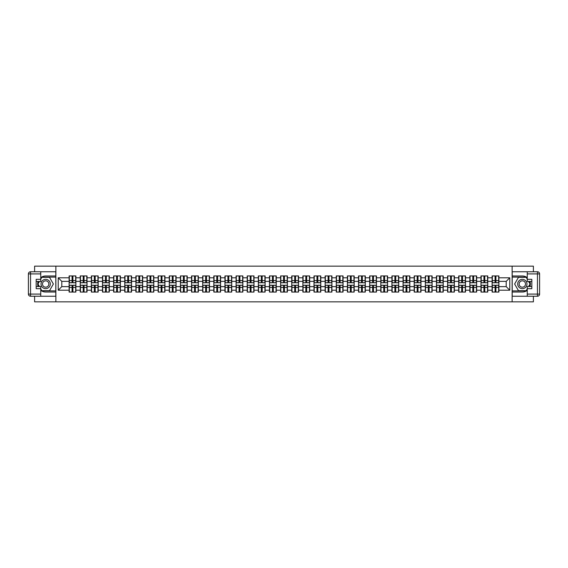 <?xml version="1.0" encoding="UTF-8"?>
<svg xmlns="http://www.w3.org/2000/svg" width="568" height="568" viewBox="0 0 568 568"><rect width="100%" height="100%" fill="white"/><g stroke="black" fill="none" stroke-linecap="round" stroke-linejoin="round"><path stroke-width="0.85" d="M34.605 296.24L34.605 301.842L533.395 301.842L533.395 296.24M533.395 271.76L533.395 266.158L512.13 266.158L512.13 301.842M512.13 266.158L34.605 266.158L34.605 271.76M55.87 301.842L55.87 266.158M506.202 286.641L506.202 281.359L498.889 281.359L498.889 286.641L506.202 286.641L509.773 290.205L509.773 277.795L498.889 277.795L498.889 275.934L492.115 275.934L492.115 281.359L487.756 281.359L487.756 286.641L492.115 286.641L492.115 281.359M509.773 290.205L498.889 290.205L498.889 292.066L492.115 292.066L492.115 290.205L487.756 290.205L487.756 292.066L480.982 292.066L480.982 290.205L476.63 290.205L476.63 292.066L469.85 292.066L469.85 290.205L465.497 290.205L465.497 292.066L458.717 292.066L458.717 290.205L454.365 290.205L454.365 292.066L447.584 292.066L447.584 290.205L443.232 290.205L443.232 292.066L436.451 292.066L436.451 290.205L432.099 290.205L432.099 292.066L425.325 292.066L425.325 290.205L420.966 290.205L420.966 292.066L414.193 292.066L414.193 290.205L409.84 290.205L409.84 292.066L403.06 292.066L403.06 290.205L398.708 290.205L398.708 292.066L391.927 292.066L391.927 290.205L387.575 290.205L387.575 292.066L380.794 292.066L380.794 290.205L376.442 290.205L376.442 292.066L369.661 292.066L369.661 290.205L365.309 290.205L365.309 292.066L358.529 292.066L358.529 290.205L354.176 290.205L354.176 292.066L347.403 292.066L347.403 290.205L343.051 290.205L343.051 292.066L336.27 292.066L336.27 290.205L331.918 290.205L331.918 292.066L325.137 292.066L325.137 290.205L320.785 290.205L320.785 292.066L314.005 292.066L314.005 290.205L309.652 290.205L309.652 292.066L302.872 292.066L302.872 290.205L298.519 290.205L298.519 292.066L291.739 292.066L291.739 290.205L287.387 290.205L287.387 292.066L280.613 292.066L280.613 290.205L276.261 290.205L276.261 292.066L269.481 292.066L269.481 290.205L265.128 290.205L265.128 292.066L258.348 292.066L258.348 290.205L253.995 290.205L253.995 292.066L247.215 292.066L247.215 290.205L242.863 290.205L242.863 292.066L236.082 292.066L236.082 290.205L231.73 290.205L231.73 292.066L224.949 292.066L224.949 290.205L220.597 290.205L220.597 292.066L213.824 292.066L213.824 290.205L209.471 290.205L209.471 292.066L202.691 292.066L202.691 290.205L198.339 290.205L198.339 292.066L191.558 292.066L191.558 290.205L187.206 290.205L187.206 292.066L180.425 292.066L180.425 290.205L176.073 290.205L176.073 292.066L169.292 292.066L169.292 290.205L164.94 290.205L164.94 292.066L158.16 292.066L158.16 290.205L153.807 290.205L153.807 292.066L147.034 292.066L147.034 290.205L142.674 290.205L142.674 292.066L135.901 292.066L135.901 290.205L131.549 290.205L131.549 292.066L124.768 292.066L124.768 290.205L120.416 290.205L120.416 292.066L113.636 292.066L113.636 290.205L109.283 290.205L109.283 292.066L102.503 292.066L102.503 290.205L98.15 290.205L98.15 292.066L91.37 292.066L91.37 290.205L87.018 290.205L87.018 292.066L80.244 292.066L80.244 290.205L75.885 290.205L75.885 292.066L69.111 292.066L69.111 290.205L58.227 290.205L58.227 277.795L69.111 277.795L69.111 281.359L61.798 281.359L61.798 286.641L69.111 286.641L69.111 281.359M492.115 277.795L487.756 277.795L487.756 275.934L480.982 275.934L480.982 277.795L476.63 277.795L476.63 275.934L469.85 275.934L469.85 277.795L465.497 277.795L465.497 275.934L458.717 275.934L458.717 277.795L454.365 277.795L454.365 275.934L447.584 275.934L447.584 277.795L443.232 277.795L443.232 275.934L436.451 275.934L436.451 277.795L432.099 277.795L432.099 275.934L425.325 275.934L425.325 277.795L420.966 277.795L420.966 275.934L414.193 275.934L414.193 277.795L409.84 277.795L409.84 275.934L403.06 275.934L403.06 277.795L398.708 277.795L398.708 275.934L391.927 275.934L391.927 277.795L387.575 277.795L387.575 275.934L380.794 275.934L380.794 277.795L376.442 277.795L376.442 275.934L369.661 275.934L369.661 277.795L365.309 277.795L365.309 275.934L358.529 275.934L358.529 277.795L354.176 277.795L354.176 275.934L347.403 275.934L347.403 277.795L343.051 277.795L343.051 275.934L336.27 275.934L336.27 277.795L331.918 277.795L331.918 275.934L325.137 275.934L325.137 277.795L320.785 277.795L320.785 275.934L314.005 275.934L314.005 277.795L309.652 277.795L309.652 275.934L302.872 275.934L302.872 277.795L298.519 277.795L298.519 275.934L291.739 275.934L291.739 277.795L287.387 277.795L287.387 275.934L280.613 275.934L280.613 277.795L276.261 277.795L276.261 275.934L269.481 275.934L269.481 277.795L265.128 277.795L265.128 275.934L258.348 275.934L258.348 277.795L253.995 277.795L253.995 275.934L247.215 275.934L247.215 277.795L242.863 277.795L242.863 275.934L236.082 275.934L236.082 277.795L231.73 277.795L231.73 275.934L224.949 275.934L224.949 277.795L220.597 277.795L220.597 275.934L213.824 275.934L213.824 277.795L209.471 277.795L209.471 275.934L202.691 275.934L202.691 277.795L198.339 277.795L198.339 275.934L191.558 275.934L191.558 277.795L187.206 277.795L187.206 275.934L180.425 275.934L180.425 277.795L176.073 277.795L176.073 275.934L169.292 275.934L169.292 277.795L164.94 277.795L164.94 275.934L158.16 275.934L158.16 277.795L153.807 277.795L153.807 275.934L147.034 275.934L147.034 277.795L142.674 277.795L142.674 275.934L135.901 275.934L135.901 277.795L131.549 277.795L131.549 275.934L124.768 275.934L124.768 277.795L120.416 277.795L120.416 275.934L113.636 275.934L113.636 277.795L109.283 277.795L109.283 275.934L102.503 275.934L102.503 277.795L98.15 277.795L98.15 275.934L91.37 275.934L91.37 277.795L87.018 277.795L87.018 275.934L80.244 275.934L80.244 277.795L75.885 277.795L75.885 275.934L69.111 275.934L69.111 277.795M492.115 286.641L492.115 290.205M487.756 286.641L487.756 290.205M487.756 277.795L487.756 281.359M476.63 286.641L480.982 286.641L480.982 281.359L476.63 281.359L476.63 290.205M480.982 286.641L480.982 290.205M480.982 277.795L480.982 281.359M476.63 277.795L476.63 281.359M465.497 286.641L469.85 286.641L469.85 281.359L465.497 281.359L465.497 290.205M469.85 286.641L469.85 290.205M469.85 277.795L469.85 281.359M465.497 277.795L465.497 281.359M454.365 286.641L458.717 286.641L458.717 281.359L454.365 281.359L454.365 290.205M458.717 286.641L458.717 290.205M458.717 277.795L458.717 281.359M454.365 277.795L454.365 281.359M443.232 286.641L447.584 286.641L447.584 281.359L443.232 281.359L443.232 290.205M447.584 286.641L447.584 290.205M447.584 277.795L447.584 281.359M443.232 277.795L443.232 281.359M432.099 286.641L436.451 286.641L436.451 281.359L432.099 281.359L432.099 290.205M436.451 286.641L436.451 290.205M436.451 277.795L436.451 281.359M432.099 277.795L432.099 281.359M420.966 286.641L425.325 286.641L425.325 281.359L420.966 281.359L420.966 290.205M425.325 286.641L425.325 290.205M425.325 277.795L425.325 281.359M420.966 277.795L420.966 281.359M409.84 286.641L414.193 286.641L414.193 281.359L409.84 281.359L409.84 290.205M414.193 286.641L414.193 290.205M414.193 277.795L414.193 281.359M409.84 277.795L409.84 281.359M398.708 286.641L403.06 286.641L403.06 281.359L398.708 281.359L398.708 290.205M403.06 286.641L403.06 290.205M403.06 277.795L403.06 281.359M398.708 277.795L398.708 281.359M387.575 286.641L391.927 286.641L391.927 281.359L387.575 281.359L387.575 290.205M391.927 286.641L391.927 290.205M391.927 277.795L391.927 281.359M387.575 277.795L387.575 281.359M376.442 286.641L380.794 286.641L380.794 281.359L376.442 281.359L376.442 290.205M380.794 286.641L380.794 290.205M380.794 277.795L380.794 281.359M376.442 277.795L376.442 281.359M365.309 286.641L369.661 286.641L369.661 281.359L365.309 281.359L365.309 290.205M369.661 286.641L369.661 290.205M369.661 277.795L369.661 281.359M365.309 277.795L365.309 281.359M354.176 286.641L358.529 286.641L358.529 281.359L354.176 281.359L354.176 290.205M358.529 286.641L358.529 290.205M358.529 277.795L358.529 281.359M354.176 277.795L354.176 281.359M343.051 286.641L347.403 286.641L347.403 281.359L343.051 281.359L343.051 290.205M347.403 286.641L347.403 290.205M347.403 277.795L347.403 281.359M343.051 277.795L343.051 281.359M331.918 286.641L336.27 286.641L336.27 281.359L331.918 281.359L331.918 290.205M336.27 286.641L336.27 290.205M336.27 277.795L336.27 281.359M331.918 277.795L331.918 281.359M320.785 286.641L325.137 286.641L325.137 281.359L320.785 281.359L320.785 290.205M325.137 286.641L325.137 290.205M325.137 277.795L325.137 281.359M320.785 277.795L320.785 281.359M309.652 286.641L314.005 286.641L314.005 281.359L309.652 281.359L309.652 290.205M314.005 286.641L314.005 290.205M314.005 277.795L314.005 281.359M309.652 277.795L309.652 281.359M298.519 286.641L302.872 286.641L302.872 281.359L298.519 281.359L298.519 290.205M302.872 286.641L302.872 290.205M302.872 277.795L302.872 281.359M298.519 277.795L298.519 281.359M287.387 286.641L291.739 286.641L291.739 281.359L287.387 281.359L287.387 290.205M291.739 286.641L291.739 290.205M291.739 277.795L291.739 281.359M287.387 277.795L287.387 281.359M276.261 286.641L280.613 286.641L280.613 281.359L276.261 281.359L276.261 290.205M280.613 286.641L280.613 290.205M280.613 277.795L280.613 281.359M276.261 277.795L276.261 281.359M265.128 286.641L269.481 286.641L269.481 281.359L265.128 281.359L265.128 290.205M269.481 286.641L269.481 290.205M269.481 277.795L269.481 281.359M265.128 277.795L265.128 281.359M253.995 286.641L258.348 286.641L258.348 281.359L253.995 281.359L253.995 290.205M258.348 286.641L258.348 290.205M258.348 277.795L258.348 281.359M253.995 277.795L253.995 281.359M242.863 286.641L247.215 286.641L247.215 281.359L242.863 281.359L242.863 290.205M247.215 286.641L247.215 290.205M247.215 277.795L247.215 281.359M242.863 277.795L242.863 281.359M231.73 286.641L236.082 286.641L236.082 281.359L231.73 281.359L231.73 290.205M236.082 286.641L236.082 290.205M236.082 277.795L236.082 281.359M231.73 277.795L231.73 281.359M220.597 286.641L224.949 286.641L224.949 281.359L220.597 281.359L220.597 290.205M224.949 286.641L224.949 290.205M224.949 277.795L224.949 281.359M220.597 277.795L220.597 281.359M209.471 286.641L213.824 286.641L213.824 281.359L209.471 281.359L209.471 290.205M213.824 286.641L213.824 290.205M213.824 277.795L213.824 281.359M209.471 277.795L209.471 281.359M198.339 286.641L202.691 286.641L202.691 281.359L198.339 281.359L198.339 290.205M202.691 286.641L202.691 290.205M202.691 277.795L202.691 281.359M198.339 277.795L198.339 281.359M187.206 286.641L191.558 286.641L191.558 281.359L187.206 281.359L187.206 290.205M191.558 286.641L191.558 290.205M191.558 277.795L191.558 281.359M187.206 277.795L187.206 281.359M176.073 286.641L180.425 286.641L180.425 281.359L176.073 281.359L176.073 290.205M180.425 286.641L180.425 290.205M180.425 277.795L180.425 281.359M176.073 277.795L176.073 281.359M164.94 286.641L169.292 286.641L169.292 281.359L164.94 281.359L164.94 290.205M169.292 286.641L169.292 290.205M169.292 277.795L169.292 281.359M164.94 277.795L164.94 281.359M153.807 286.641L158.16 286.641L158.16 281.359L153.807 281.359L153.807 290.205M158.16 286.641L158.16 290.205M158.16 277.795L158.16 281.359M153.807 277.795L153.807 281.359M142.674 286.641L147.034 286.641L147.034 281.359L142.674 281.359L142.674 290.205M147.034 286.641L147.034 290.205M147.034 277.795L147.034 281.359M142.674 277.795L142.674 281.359M131.549 286.641L135.901 286.641L135.901 281.359L131.549 281.359L131.549 290.205M135.901 286.641L135.901 290.205M135.901 277.795L135.901 281.359M131.549 277.795L131.549 281.359M120.416 286.641L124.768 286.641L124.768 281.359L120.416 281.359L120.416 290.205M124.768 286.641L124.768 290.205M124.768 277.795L124.768 281.359M120.416 277.795L120.416 281.359M109.283 286.641L113.636 286.641L113.636 281.359L109.283 281.359L109.283 290.205M113.636 286.641L113.636 290.205M113.636 277.795L113.636 281.359M109.283 277.795L109.283 281.359M98.15 286.641L102.503 286.641L102.503 281.359L98.15 281.359L98.15 290.205M102.503 286.641L102.503 290.205M102.503 277.795L102.503 281.359M98.15 277.795L98.15 281.359M87.018 286.641L91.37 286.641L91.37 281.359L87.018 281.359L87.018 290.205M91.37 286.641L91.37 290.205M91.37 277.795L91.37 281.359M87.018 277.795L87.018 281.359M75.885 286.641L80.244 286.641L80.244 281.359L75.885 281.359L75.885 290.205M80.244 286.641L80.244 290.205M80.244 277.795L80.244 281.359M75.885 277.795L75.885 281.359M69.111 286.641L69.111 290.205M61.798 286.641L58.227 290.205M58.227 277.795L61.798 281.359M498.889 286.641L498.889 290.205M498.889 277.795L498.889 281.359M509.773 277.795L506.202 281.359M75.672 275.934L75.672 282.786L72.924 282.786L72.924 275.934M72.072 275.934L72.072 282.786L69.324 282.786L69.324 275.934M72.072 276.864L72.924 276.864M72.924 279.506L72.072 279.506M69.324 292.066L69.324 285.214L72.072 285.214L72.072 292.066M72.924 292.066L72.924 285.214L75.672 285.214L75.672 292.066M72.924 291.135L72.072 291.135M72.072 288.494L72.924 288.494M43.353 279.981A4.636 4.636 0 0 0 41.649 286.322A4.636 4.636 0 0 0 47.989 288.019A4.636 4.636 0 0 0 49.686 281.678A4.636 4.636 0 0 0 43.353 279.981M44.084 281.252A3.174 3.174 0 0 0 42.919 285.59A3.174 3.174 0 0 0 47.258 286.748A3.174 3.174 0 0 0 48.415 282.41A3.174 3.174 0 0 0 44.084 281.252M40.747 279.186L41.819 277.326L49.523 277.326L53.371 284L49.523 290.674L41.819 290.674L40.747 288.814M39.426 286.535L37.964 284L39.426 281.465M524.647 279.981A4.636 4.636 0 0 0 518.314 281.678A4.636 4.636 0 0 0 520.011 288.019A4.636 4.636 0 0 0 526.351 286.322A4.636 4.636 0 0 0 524.647 279.981M523.916 281.252A3.174 3.174 0 0 0 519.585 282.41A3.174 3.174 0 0 0 520.742 286.748A3.174 3.174 0 0 0 525.08 285.59A3.174 3.174 0 0 0 523.916 281.252M527.253 288.814L526.181 290.674L518.477 290.674L514.629 284L518.477 277.326L526.181 277.326L527.253 279.186M528.574 281.465L530.036 284L528.574 286.535M40.747 290.34A8.03 8.03 0 0 0 45.667 292.03L55.799 292.03L55.799 296.24L30.544 296.24A2.144 2.144 0 0 1 28.4 294.096L28.4 273.904A2.144 2.144 0 0 1 30.544 271.76L40.747 271.76L40.747 281.465L36.175 281.465M40.747 271.76L55.799 271.76L55.799 275.97L45.667 275.97A8.03 8.03 0 0 0 40.747 277.66M38.049 281.465A8.03 8.03 0 0 0 38.049 286.535M55.799 292.03L55.799 275.97M36.175 286.535L40.747 286.535L40.747 296.24M40.747 279.328L36.175 279.328L36.175 288.672L40.747 288.672M55.799 277.113L41.691 277.113L40.747 278.753M40.747 289.247L41.691 290.887L55.799 290.887M39.178 281.465L37.715 284L39.178 286.535M527.253 277.66A8.03 8.03 0 0 0 522.333 275.97L512.201 275.97L512.201 271.76L537.456 271.76A2.144 2.144 0 0 1 539.6 273.904L539.6 294.096A2.144 2.144 0 0 1 537.456 296.24L527.253 296.24L527.253 286.535L531.825 286.535M527.253 296.24L512.201 296.24L512.201 292.03L522.333 292.03A8.03 8.03 0 0 0 527.253 290.34M529.951 286.535A8.03 8.03 0 0 0 529.951 281.465M512.201 275.97L512.201 292.03M531.825 281.465L527.253 281.465L527.253 271.76M527.253 288.672L531.825 288.672L531.825 279.328L527.253 279.328M512.201 290.887L526.309 290.887L527.253 289.247M527.253 278.753L526.309 277.113L512.201 277.113M528.822 286.535L530.285 284L528.822 281.465M527.253 294.096L539.6 294.096A2.144 2.144 0 0 1 537.456 296.24L537.456 273.904L527.253 273.904M86.805 275.934L86.805 282.786L84.057 282.786L84.057 275.934M83.205 275.934L83.205 282.786L80.457 282.786L80.457 275.934M83.205 276.864L84.057 276.864M84.057 279.506L83.205 279.506M97.937 275.934L97.937 282.786L95.19 282.786L95.19 275.934M94.331 275.934L94.331 282.786L91.583 282.786L91.583 275.934M94.331 276.864L95.19 276.864M95.19 279.506L94.331 279.506M109.07 275.934L109.07 282.786L106.322 282.786L106.322 275.934M105.463 275.934L105.463 282.786L102.716 282.786L102.716 275.934M105.463 276.864L106.322 276.864M106.322 279.506L105.463 279.506M120.203 275.934L120.203 282.786L117.455 282.786L117.455 275.934M116.596 275.934L116.596 282.786L113.848 282.786L113.848 275.934M116.596 276.864L117.455 276.864M117.455 279.506L116.596 279.506M131.329 275.934L131.329 282.786L128.588 282.786L128.588 275.934M127.729 275.934L127.729 282.786L124.981 282.786L124.981 275.934M127.729 276.864L128.588 276.864M128.588 279.506L127.729 279.506M80.457 292.066L80.457 285.214L83.205 285.214L83.205 292.066M84.057 292.066L84.057 285.214L86.805 285.214L86.805 292.066M84.057 291.135L83.205 291.135M83.205 288.494L84.057 288.494M91.583 292.066L91.583 285.214L94.331 285.214L94.331 292.066M95.19 292.066L95.19 285.214L97.937 285.214L97.937 292.066M95.19 291.135L94.331 291.135M94.331 288.494L95.19 288.494M102.716 292.066L102.716 285.214L105.463 285.214L105.463 292.066M106.322 292.066L106.322 285.214L109.07 285.214L109.07 292.066M106.322 291.135L105.463 291.135M105.463 288.494L106.322 288.494M113.848 292.066L113.848 285.214L116.596 285.214L116.596 292.066M117.455 292.066L117.455 285.214L120.203 285.214L120.203 292.066M117.455 291.135L116.596 291.135M116.596 288.494L117.455 288.494M124.981 292.066L124.981 285.214L127.729 285.214L127.729 292.066M128.588 292.066L128.588 285.214L131.329 285.214L131.329 292.066M128.588 291.135L127.729 291.135M127.729 288.494L128.588 288.494M142.462 275.934L142.462 282.786L139.714 282.786L139.714 275.934M138.862 275.934L138.862 282.786L136.114 282.786L136.114 275.934M138.862 276.864L139.714 276.864M139.714 279.506L138.862 279.506M136.114 292.066L136.114 285.214L138.862 285.214L138.862 292.066M139.714 292.066L139.714 285.214L142.462 285.214L142.462 292.066M139.714 291.135L138.862 291.135M138.862 288.494L139.714 288.494M153.594 275.934L153.594 282.786L150.847 282.786L150.847 275.934M149.995 275.934L149.995 282.786L147.247 282.786L147.247 275.934M149.995 276.864L150.847 276.864M150.847 279.506L149.995 279.506M147.247 292.066L147.247 285.214L149.995 285.214L149.995 292.066M150.847 292.066L150.847 285.214L153.594 285.214L153.594 292.066M150.847 291.135L149.995 291.135M149.995 288.494L150.847 288.494M164.727 275.934L164.727 282.786L161.979 282.786L161.979 275.934M161.12 275.934L161.12 282.786L158.38 282.786L158.38 275.934M161.12 276.864L161.979 276.864M161.979 279.506L161.12 279.506M158.38 292.066L158.38 285.214L161.12 285.214L161.12 292.066M161.979 292.066L161.979 285.214L164.727 285.214L164.727 292.066M161.979 291.135L161.12 291.135M161.12 288.494L161.979 288.494M175.86 275.934L175.86 282.786L173.112 282.786L173.112 275.934M172.253 275.934L172.253 282.786L169.505 282.786L169.505 275.934M172.253 276.864L173.112 276.864M173.112 279.506L172.253 279.506M169.505 292.066L169.505 285.214L172.253 285.214L172.253 292.066M173.112 292.066L173.112 285.214L175.86 285.214L175.86 292.066M173.112 291.135L172.253 291.135M172.253 288.494L173.112 288.494M186.993 275.934L186.993 282.786L184.245 282.786L184.245 275.934M183.386 275.934L183.386 282.786L180.638 282.786L180.638 275.934M183.386 276.864L184.245 276.864M184.245 279.506L183.386 279.506M180.638 292.066L180.638 285.214L183.386 285.214L183.386 292.066M184.245 292.066L184.245 285.214L186.993 285.214L186.993 292.066M184.245 291.135L183.386 291.135M183.386 288.494L184.245 288.494M198.125 275.934L198.125 282.786L195.378 282.786L195.378 275.934M194.519 275.934L194.519 282.786L191.771 282.786L191.771 275.934M194.519 276.864L195.378 276.864M195.378 279.506L194.519 279.506M191.771 292.066L191.771 285.214L194.519 285.214L194.519 292.066M195.378 292.066L195.378 285.214L198.125 285.214L198.125 292.066M195.378 291.135L194.519 291.135M194.519 288.494L195.378 288.494M209.251 275.934L209.251 282.786L206.504 282.786L206.504 275.934M205.651 275.934L205.651 282.786L202.904 282.786L202.904 275.934M205.651 276.864L206.504 276.864M206.504 279.506L205.651 279.506M202.904 292.066L202.904 285.214L205.651 285.214L205.651 292.066M206.504 292.066L206.504 285.214L209.251 285.214L209.251 292.066M206.504 291.135L205.651 291.135M205.651 288.494L206.504 288.494M220.384 275.934L220.384 282.786L217.636 282.786L217.636 275.934M216.784 275.934L216.784 282.786L214.037 282.786L214.037 275.934M216.784 276.864L217.636 276.864M217.636 279.506L216.784 279.506M214.037 292.066L214.037 285.214L216.784 285.214L216.784 292.066M217.636 292.066L217.636 285.214L220.384 285.214L220.384 292.066M217.636 291.135L216.784 291.135M216.784 288.494L217.636 288.494M231.517 275.934L231.517 282.786L228.769 282.786L228.769 275.934M227.917 275.934L227.917 282.786L225.169 282.786L225.169 275.934M227.917 276.864L228.769 276.864M228.769 279.506L227.917 279.506M225.169 292.066L225.169 285.214L227.917 285.214L227.917 292.066M228.769 292.066L228.769 285.214L231.517 285.214L231.517 292.066M228.769 291.135L227.917 291.135M227.917 288.494L228.769 288.494M242.65 275.934L242.65 282.786L239.902 282.786L239.902 275.934M239.043 275.934L239.043 282.786L236.295 282.786L236.295 275.934M239.043 276.864L239.902 276.864M239.902 279.506L239.043 279.506M236.295 292.066L236.295 285.214L239.043 285.214L239.043 292.066M239.902 292.066L239.902 285.214L242.65 285.214L242.65 292.066M239.902 291.135L239.043 291.135M239.043 288.494L239.902 288.494M253.782 275.934L253.782 282.786L251.035 282.786L251.035 275.934M250.176 275.934L250.176 282.786L247.428 282.786L247.428 275.934M250.176 276.864L251.035 276.864M251.035 279.506L250.176 279.506M247.428 292.066L247.428 285.214L250.176 285.214L250.176 292.066M251.035 292.066L251.035 285.214L253.782 285.214L253.782 292.066M251.035 291.135L250.176 291.135M250.176 288.494L251.035 288.494M264.915 275.934L264.915 282.786L262.167 282.786L262.167 275.934M261.308 275.934L261.308 282.786L258.561 282.786L258.561 275.934M261.308 276.864L262.167 276.864M262.167 279.506L261.308 279.506M258.561 292.066L258.561 285.214L261.308 285.214L261.308 292.066M262.167 292.066L262.167 285.214L264.915 285.214L264.915 292.066M262.167 291.135L261.308 291.135M261.308 288.494L262.167 288.494M276.041 275.934L276.041 282.786L273.293 282.786L273.293 275.934M272.441 275.934L272.441 282.786L269.694 282.786L269.694 275.934M272.441 276.864L273.293 276.864M273.293 279.506L272.441 279.506M269.694 292.066L269.694 285.214L272.441 285.214L272.441 292.066M273.293 292.066L273.293 285.214L276.041 285.214L276.041 292.066M273.293 291.135L272.441 291.135M272.441 288.494L273.293 288.494M287.174 275.934L287.174 282.786L284.426 282.786L284.426 275.934M283.574 275.934L283.574 282.786L280.826 282.786L280.826 275.934M283.574 276.864L284.426 276.864M284.426 279.506L283.574 279.506M280.826 292.066L280.826 285.214L283.574 285.214L283.574 292.066M284.426 292.066L284.426 285.214L287.174 285.214L287.174 292.066M284.426 291.135L283.574 291.135M283.574 288.494L284.426 288.494M298.306 275.934L298.306 282.786L295.559 282.786L295.559 275.934M294.707 275.934L294.707 282.786L291.959 282.786L291.959 275.934M294.707 276.864L295.559 276.864M295.559 279.506L294.707 279.506M291.959 292.066L291.959 285.214L294.707 285.214L294.707 292.066M295.559 292.066L295.559 285.214L298.306 285.214L298.306 292.066M295.559 291.135L294.707 291.135M294.707 288.494L295.559 288.494M309.439 275.934L309.439 282.786L306.692 282.786L306.692 275.934M305.832 275.934L305.832 282.786L303.085 282.786L303.085 275.934M305.832 276.864L306.692 276.864M306.692 279.506L305.832 279.506M303.085 292.066L303.085 285.214L305.832 285.214L305.832 292.066M306.692 292.066L306.692 285.214L309.439 285.214L309.439 292.066M306.692 291.135L305.832 291.135M305.832 288.494L306.692 288.494M320.572 275.934L320.572 282.786L317.824 282.786L317.824 275.934M316.965 275.934L316.965 282.786L314.218 282.786L314.218 275.934M316.965 276.864L317.824 276.864M317.824 279.506L316.965 279.506M314.218 292.066L314.218 285.214L316.965 285.214L316.965 292.066M317.824 292.066L317.824 285.214L320.572 285.214L320.572 292.066M317.824 291.135L316.965 291.135M316.965 288.494L317.824 288.494M331.705 275.934L331.705 282.786L328.957 282.786L328.957 275.934M328.098 275.934L328.098 282.786L325.35 282.786L325.35 275.934M328.098 276.864L328.957 276.864M328.957 279.506L328.098 279.506M325.35 292.066L325.35 285.214L328.098 285.214L328.098 292.066M328.957 292.066L328.957 285.214L331.705 285.214L331.705 292.066M328.957 291.135L328.098 291.135M328.098 288.494L328.957 288.494M342.831 275.934L342.831 282.786L340.083 282.786L340.083 275.934M339.231 275.934L339.231 282.786L336.483 282.786L336.483 275.934M339.231 276.864L340.083 276.864M340.083 279.506L339.231 279.506M336.483 292.066L336.483 285.214L339.231 285.214L339.231 292.066M340.083 292.066L340.083 285.214L342.831 285.214L342.831 292.066M340.083 291.135L339.231 291.135M339.231 288.494L340.083 288.494M353.963 275.934L353.963 282.786L351.216 282.786L351.216 275.934M350.364 275.934L350.364 282.786L347.616 282.786L347.616 275.934M350.364 276.864L351.216 276.864M351.216 279.506L350.364 279.506M347.616 292.066L347.616 285.214L350.364 285.214L350.364 292.066M351.216 292.066L351.216 285.214L353.963 285.214L353.963 292.066M351.216 291.135L350.364 291.135M350.364 288.494L351.216 288.494M365.096 275.934L365.096 282.786L362.349 282.786L362.349 275.934M361.496 275.934L361.496 282.786L358.749 282.786L358.749 275.934M361.496 276.864L362.349 276.864M362.349 279.506L361.496 279.506M358.749 292.066L358.749 285.214L361.496 285.214L361.496 292.066M362.349 292.066L362.349 285.214L365.096 285.214L365.096 292.066M362.349 291.135L361.496 291.135M361.496 288.494L362.349 288.494M376.229 275.934L376.229 282.786L373.481 282.786L373.481 275.934M372.622 275.934L372.622 282.786L369.875 282.786L369.875 275.934M372.622 276.864L373.481 276.864M373.481 279.506L372.622 279.506M369.875 292.066L369.875 285.214L372.622 285.214L372.622 292.066M373.481 292.066L373.481 285.214L376.229 285.214L376.229 292.066M373.481 291.135L372.622 291.135M372.622 288.494L373.481 288.494M387.362 275.934L387.362 282.786L384.614 282.786L384.614 275.934M383.755 275.934L383.755 282.786L381.007 282.786L381.007 275.934M383.755 276.864L384.614 276.864M384.614 279.506L383.755 279.506M381.007 292.066L381.007 285.214L383.755 285.214L383.755 292.066M384.614 292.066L384.614 285.214L387.362 285.214L387.362 292.066M384.614 291.135L383.755 291.135M383.755 288.494L384.614 288.494M398.495 275.934L398.495 282.786L395.747 282.786L395.747 275.934M394.888 275.934L394.888 282.786L392.14 282.786L392.14 275.934M394.888 276.864L395.747 276.864M395.747 279.506L394.888 279.506M392.14 292.066L392.14 285.214L394.888 285.214L394.888 292.066M395.747 292.066L395.747 285.214L398.495 285.214L398.495 292.066M395.747 291.135L394.888 291.135M394.888 288.494L395.747 288.494M409.62 275.934L409.62 282.786L406.88 282.786L406.88 275.934M406.021 275.934L406.021 282.786L403.273 282.786L403.273 275.934M406.021 276.864L406.88 276.864M406.88 279.506L406.021 279.506M403.273 292.066L403.273 285.214L406.021 285.214L406.021 292.066M406.88 292.066L406.88 285.214L409.62 285.214L409.62 292.066M406.88 291.135L406.021 291.135M406.021 288.494L406.88 288.494M420.753 275.934L420.753 282.786L418.005 282.786L418.005 275.934M417.153 275.934L417.153 282.786L414.406 282.786L414.406 275.934M417.153 276.864L418.005 276.864M418.005 279.506L417.153 279.506M414.406 292.066L414.406 285.214L417.153 285.214L417.153 292.066M418.005 292.066L418.005 285.214L420.753 285.214L420.753 292.066M418.005 291.135L417.153 291.135M417.153 288.494L418.005 288.494M431.886 275.934L431.886 282.786L429.138 282.786L429.138 275.934M428.286 275.934L428.286 282.786L425.538 282.786L425.538 275.934M428.286 276.864L429.138 276.864M429.138 279.506L428.286 279.506M425.538 292.066L425.538 285.214L428.286 285.214L428.286 292.066M429.138 292.066L429.138 285.214L431.886 285.214L431.886 292.066M429.138 291.135L428.286 291.135M428.286 288.494L429.138 288.494M443.019 275.934L443.019 282.786L440.271 282.786L440.271 275.934M439.412 275.934L439.412 282.786L436.671 282.786L436.671 275.934M439.412 276.864L440.271 276.864M440.271 279.506L439.412 279.506M436.671 292.066L436.671 285.214L439.412 285.214L439.412 292.066M440.271 292.066L440.271 285.214L443.019 285.214L443.019 292.066M440.271 291.135L439.412 291.135M439.412 288.494L440.271 288.494M454.151 275.934L454.151 282.786L451.404 282.786L451.404 275.934M450.545 275.934L450.545 282.786L447.797 282.786L447.797 275.934M450.545 276.864L451.404 276.864M451.404 279.506L450.545 279.506M447.797 292.066L447.797 285.214L450.545 285.214L450.545 292.066M451.404 292.066L451.404 285.214L454.151 285.214L454.151 292.066M451.404 291.135L450.545 291.135M450.545 288.494L451.404 288.494M465.284 275.934L465.284 282.786L462.537 282.786L462.537 275.934M461.677 275.934L461.677 282.786L458.93 282.786L458.93 275.934M461.677 276.864L462.537 276.864M462.537 279.506L461.677 279.506M458.93 292.066L458.93 285.214L461.677 285.214L461.677 292.066M462.537 292.066L462.537 285.214L465.284 285.214L465.284 292.066M462.537 291.135L461.677 291.135M461.677 288.494L462.537 288.494M476.417 275.934L476.417 282.786L473.669 282.786L473.669 275.934M472.81 275.934L472.81 282.786L470.063 282.786L470.063 275.934M472.81 276.864L473.669 276.864M473.669 279.506L472.81 279.506M470.063 292.066L470.063 285.214L472.81 285.214L472.81 292.066M473.669 292.066L473.669 285.214L476.417 285.214L476.417 292.066M473.669 291.135L472.81 291.135M472.81 288.494L473.669 288.494M487.543 275.934L487.543 282.786L484.795 282.786L484.795 275.934M483.943 275.934L483.943 282.786L481.195 282.786L481.195 275.934M483.943 276.864L484.795 276.864M484.795 279.506L483.943 279.506M481.195 292.066L481.195 285.214L483.943 285.214L483.943 292.066M484.795 292.066L484.795 285.214L487.543 285.214L487.543 292.066M484.795 291.135L483.943 291.135M483.943 288.494L484.795 288.494M498.676 275.934L498.676 282.786L495.928 282.786L495.928 275.934M495.076 275.934L495.076 282.786L492.328 282.786L492.328 275.934M495.076 276.864L495.928 276.864M495.928 279.506L495.076 279.506M492.328 292.066L492.328 285.214L495.076 285.214L495.076 292.066M495.928 292.066L495.928 285.214L498.676 285.214L498.676 292.066M495.928 291.135L495.076 291.135M495.076 288.494L495.928 288.494M72.072 280.585L69.324 280.585M72.072 282.694L69.324 282.694M75.672 280.585L72.924 280.585M75.672 282.694L72.924 282.694M72.924 287.415L75.672 287.415M72.924 285.306L75.672 285.306M69.324 287.415L72.072 287.415M69.324 285.306L72.072 285.306M40.747 273.904L30.544 273.904L30.544 294.096L40.747 294.096M28.4 273.904L30.544 273.904L30.544 271.76M30.544 296.24L30.544 294.096L28.4 294.096M537.456 271.76L537.456 273.904L539.6 273.904M539.6 294.096A2.144 2.144 0 0 1 537.456 296.24M83.205 280.585L80.457 280.585M83.205 282.694L80.457 282.694M86.805 280.585L84.057 280.585M86.805 282.694L84.057 282.694M94.331 280.585L91.583 280.585M94.331 282.694L91.583 282.694M97.937 280.585L95.19 280.585M97.937 282.694L95.19 282.694M105.463 280.585L102.716 280.585M105.463 282.694L102.716 282.694M109.07 280.585L106.322 280.585M109.07 282.694L106.322 282.694M116.596 280.585L113.848 280.585M116.596 282.694L113.848 282.694M120.203 280.585L117.455 280.585M120.203 282.694L117.455 282.694M127.729 280.585L124.981 280.585M127.729 282.694L124.981 282.694M131.329 280.585L128.588 280.585M131.329 282.694L128.588 282.694M84.057 287.415L86.805 287.415M84.057 285.306L86.805 285.306M80.457 287.415L83.205 287.415M80.457 285.306L83.205 285.306M95.19 287.415L97.937 287.415M95.19 285.306L97.937 285.306M91.583 287.415L94.331 287.415M91.583 285.306L94.331 285.306M106.322 287.415L109.07 287.415M106.322 285.306L109.07 285.306M102.716 287.415L105.463 287.415M102.716 285.306L105.463 285.306M117.455 287.415L120.203 287.415M117.455 285.306L120.203 285.306M113.848 287.415L116.596 287.415M113.848 285.306L116.596 285.306M128.588 287.415L131.329 287.415M128.588 285.306L131.329 285.306M124.981 287.415L127.729 287.415M124.981 285.306L127.729 285.306M138.862 280.585L136.114 280.585M138.862 282.694L136.114 282.694M142.462 280.585L139.714 280.585M142.462 282.694L139.714 282.694M139.714 287.415L142.462 287.415M139.714 285.306L142.462 285.306M136.114 287.415L138.862 287.415M136.114 285.306L138.862 285.306M149.995 280.585L147.247 280.585M149.995 282.694L147.247 282.694M153.594 280.585L150.847 280.585M153.594 282.694L150.847 282.694M150.847 287.415L153.594 287.415M150.847 285.306L153.594 285.306M147.247 287.415L149.995 287.415M147.247 285.306L149.995 285.306M161.12 280.585L158.38 280.585M161.12 282.694L158.38 282.694M164.727 280.585L161.979 280.585M164.727 282.694L161.979 282.694M161.979 287.415L164.727 287.415M161.979 285.306L164.727 285.306M158.38 287.415L161.12 287.415M158.38 285.306L161.12 285.306M172.253 280.585L169.505 280.585M172.253 282.694L169.505 282.694M175.86 280.585L173.112 280.585M175.86 282.694L173.112 282.694M173.112 287.415L175.86 287.415M173.112 285.306L175.86 285.306M169.505 287.415L172.253 287.415M169.505 285.306L172.253 285.306M183.386 280.585L180.638 280.585M183.386 282.694L180.638 282.694M186.993 280.585L184.245 280.585M186.993 282.694L184.245 282.694M184.245 287.415L186.993 287.415M184.245 285.306L186.993 285.306M180.638 287.415L183.386 287.415M180.638 285.306L183.386 285.306M194.519 280.585L191.771 280.585M194.519 282.694L191.771 282.694M198.125 280.585L195.378 280.585M198.125 282.694L195.378 282.694M195.378 287.415L198.125 287.415M195.378 285.306L198.125 285.306M191.771 287.415L194.519 287.415M191.771 285.306L194.519 285.306M205.651 280.585L202.904 280.585M205.651 282.694L202.904 282.694M209.251 280.585L206.504 280.585M209.251 282.694L206.504 282.694M206.504 287.415L209.251 287.415M206.504 285.306L209.251 285.306M202.904 287.415L205.651 287.415M202.904 285.306L205.651 285.306M216.784 280.585L214.037 280.585M216.784 282.694L214.037 282.694M220.384 280.585L217.636 280.585M220.384 282.694L217.636 282.694M217.636 287.415L220.384 287.415M217.636 285.306L220.384 285.306M214.037 287.415L216.784 287.415M214.037 285.306L216.784 285.306M227.917 280.585L225.169 280.585M227.917 282.694L225.169 282.694M231.517 280.585L228.769 280.585M231.517 282.694L228.769 282.694M228.769 287.415L231.517 287.415M228.769 285.306L231.517 285.306M225.169 287.415L227.917 287.415M225.169 285.306L227.917 285.306M239.043 280.585L236.295 280.585M239.043 282.694L236.295 282.694M242.65 280.585L239.902 280.585M242.65 282.694L239.902 282.694M239.902 287.415L242.65 287.415M239.902 285.306L242.65 285.306M236.295 287.415L239.043 287.415M236.295 285.306L239.043 285.306M250.176 280.585L247.428 280.585M250.176 282.694L247.428 282.694M253.782 280.585L251.035 280.585M253.782 282.694L251.035 282.694M251.035 287.415L253.782 287.415M251.035 285.306L253.782 285.306M247.428 287.415L250.176 287.415M247.428 285.306L250.176 285.306M261.308 280.585L258.561 280.585M261.308 282.694L258.561 282.694M264.915 280.585L262.167 280.585M264.915 282.694L262.167 282.694M262.167 287.415L264.915 287.415M262.167 285.306L264.915 285.306M258.561 287.415L261.308 287.415M258.561 285.306L261.308 285.306M272.441 280.585L269.694 280.585M272.441 282.694L269.694 282.694M276.041 280.585L273.293 280.585M276.041 282.694L273.293 282.694M273.293 287.415L276.041 287.415M273.293 285.306L276.041 285.306M269.694 287.415L272.441 287.415M269.694 285.306L272.441 285.306M283.574 280.585L280.826 280.585M283.574 282.694L280.826 282.694M287.174 280.585L284.426 280.585M287.174 282.694L284.426 282.694M284.426 287.415L287.174 287.415M284.426 285.306L287.174 285.306M280.826 287.415L283.574 287.415M280.826 285.306L283.574 285.306M294.707 280.585L291.959 280.585M294.707 282.694L291.959 282.694M298.306 280.585L295.559 280.585M298.306 282.694L295.559 282.694M295.559 287.415L298.306 287.415M295.559 285.306L298.306 285.306M291.959 287.415L294.707 287.415M291.959 285.306L294.707 285.306M305.832 280.585L303.085 280.585M305.832 282.694L303.085 282.694M309.439 280.585L306.692 280.585M309.439 282.694L306.692 282.694M306.692 287.415L309.439 287.415M306.692 285.306L309.439 285.306M303.085 287.415L305.832 287.415M303.085 285.306L305.832 285.306M316.965 280.585L314.218 280.585M316.965 282.694L314.218 282.694M320.572 280.585L317.824 280.585M320.572 282.694L317.824 282.694M317.824 287.415L320.572 287.415M317.824 285.306L320.572 285.306M314.218 287.415L316.965 287.415M314.218 285.306L316.965 285.306M328.098 280.585L325.35 280.585M328.098 282.694L325.35 282.694M331.705 280.585L328.957 280.585M331.705 282.694L328.957 282.694M328.957 287.415L331.705 287.415M328.957 285.306L331.705 285.306M325.35 287.415L328.098 287.415M325.35 285.306L328.098 285.306M339.231 280.585L336.483 280.585M339.231 282.694L336.483 282.694M342.831 280.585L340.083 280.585M342.831 282.694L340.083 282.694M340.083 287.415L342.831 287.415M340.083 285.306L342.831 285.306M336.483 287.415L339.231 287.415M336.483 285.306L339.231 285.306M350.364 280.585L347.616 280.585M350.364 282.694L347.616 282.694M353.963 280.585L351.216 280.585M353.963 282.694L351.216 282.694M351.216 287.415L353.963 287.415M351.216 285.306L353.963 285.306M347.616 287.415L350.364 287.415M347.616 285.306L350.364 285.306M361.496 280.585L358.749 280.585M361.496 282.694L358.749 282.694M365.096 280.585L362.349 280.585M365.096 282.694L362.349 282.694M362.349 287.415L365.096 287.415M362.349 285.306L365.096 285.306M358.749 287.415L361.496 287.415M358.749 285.306L361.496 285.306M372.622 280.585L369.875 280.585M372.622 282.694L369.875 282.694M376.229 280.585L373.481 280.585M376.229 282.694L373.481 282.694M373.481 287.415L376.229 287.415M373.481 285.306L376.229 285.306M369.875 287.415L372.622 287.415M369.875 285.306L372.622 285.306M383.755 280.585L381.007 280.585M383.755 282.694L381.007 282.694M387.362 280.585L384.614 280.585M387.362 282.694L384.614 282.694M384.614 287.415L387.362 287.415M384.614 285.306L387.362 285.306M381.007 287.415L383.755 287.415M381.007 285.306L383.755 285.306M394.888 280.585L392.14 280.585M394.888 282.694L392.14 282.694M398.495 280.585L395.747 280.585M398.495 282.694L395.747 282.694M395.747 287.415L398.495 287.415M395.747 285.306L398.495 285.306M392.14 287.415L394.888 287.415M392.14 285.306L394.888 285.306M406.021 280.585L403.273 280.585M406.021 282.694L403.273 282.694M409.62 280.585L406.88 280.585M409.62 282.694L406.88 282.694M406.88 287.415L409.62 287.415M406.88 285.306L409.62 285.306M403.273 287.415L406.021 287.415M403.273 285.306L406.021 285.306M417.153 280.585L414.406 280.585M417.153 282.694L414.406 282.694M420.753 280.585L418.005 280.585M420.753 282.694L418.005 282.694M418.005 287.415L420.753 287.415M418.005 285.306L420.753 285.306M414.406 287.415L417.153 287.415M414.406 285.306L417.153 285.306M428.286 280.585L425.538 280.585M428.286 282.694L425.538 282.694M431.886 280.585L429.138 280.585M431.886 282.694L429.138 282.694M429.138 287.415L431.886 287.415M429.138 285.306L431.886 285.306M425.538 287.415L428.286 287.415M425.538 285.306L428.286 285.306M439.412 280.585L436.671 280.585M439.412 282.694L436.671 282.694M443.019 280.585L440.271 280.585M443.019 282.694L440.271 282.694M440.271 287.415L443.019 287.415M440.271 285.306L443.019 285.306M436.671 287.415L439.412 287.415M436.671 285.306L439.412 285.306M450.545 280.585L447.797 280.585M450.545 282.694L447.797 282.694M454.151 280.585L451.404 280.585M454.151 282.694L451.404 282.694M451.404 287.415L454.151 287.415M451.404 285.306L454.151 285.306M447.797 287.415L450.545 287.415M447.797 285.306L450.545 285.306M461.677 280.585L458.93 280.585M461.677 282.694L458.93 282.694M465.284 280.585L462.537 280.585M465.284 282.694L462.537 282.694M462.537 287.415L465.284 287.415M462.537 285.306L465.284 285.306M458.93 287.415L461.677 287.415M458.93 285.306L461.677 285.306M472.81 280.585L470.063 280.585M472.81 282.694L470.063 282.694M476.417 280.585L473.669 280.585M476.417 282.694L473.669 282.694M473.669 287.415L476.417 287.415M473.669 285.306L476.417 285.306M470.063 287.415L472.81 287.415M470.063 285.306L472.81 285.306M483.943 280.585L481.195 280.585M483.943 282.694L481.195 282.694M487.543 280.585L484.795 280.585M487.543 282.694L484.795 282.694M484.795 287.415L487.543 287.415M484.795 285.306L487.543 285.306M481.195 287.415L483.943 287.415M481.195 285.306L483.943 285.306M495.076 280.585L492.328 280.585M495.076 282.694L492.328 282.694M498.676 280.585L495.928 280.585M498.676 282.694L495.928 282.694M495.928 287.415L498.676 287.415M495.928 285.306L498.676 285.306M492.328 287.415L495.076 287.415M492.328 285.306L495.076 285.306"/></g></svg>
